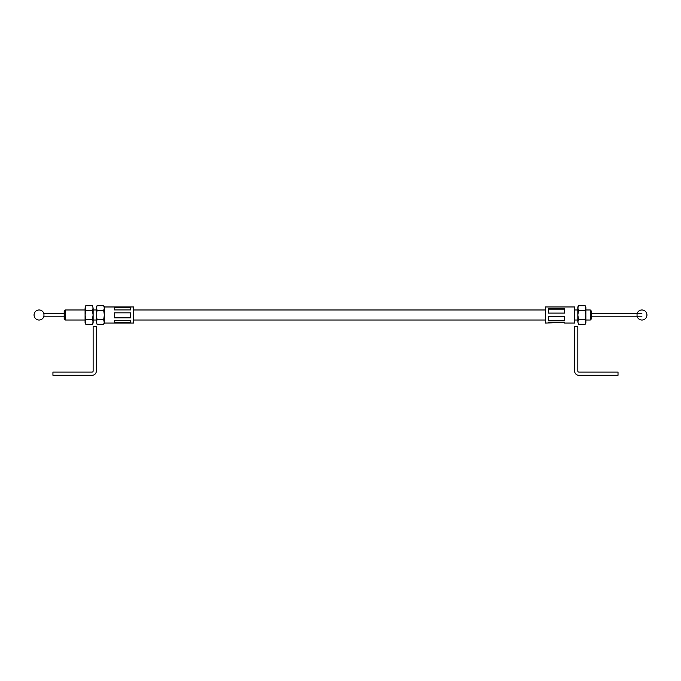 <?xml version="1.0" encoding="UTF-8"?>
<svg xmlns="http://www.w3.org/2000/svg" width="681" height="681" viewBox="0 0 681 681"><rect width="100%" height="100%" fill="white"/><g stroke="black" fill="none" stroke-linecap="round" stroke-linejoin="round"><path stroke-width="1.02" d="M574.611 371.06L574.611 326.65L577.82 326.65L577.82 371.06A1.004 1.004 0 0 0 578.824 372.064L618.016 372.064L618.016 375.282L578.824 375.282A4.222 4.222 0 0 1 574.611 371.06M64.193 310.987L64.193 319.014L65.197 320.019L85.091 320.019M64.193 310.979L65.197 309.974L65.197 320.019M133.519 323.024L133.519 306.961L104.38 306.969L103.665 305.718L97.06 305.718L96.344 308.033L96.344 321.96L97.06 324.284L103.665 324.284L104.38 321.96L104.38 306.961L104.38 323.032L103.665 319.636L97.06 319.636L96.344 321.96L97.06 324.284M114.434 309.923L130.505 309.923L130.505 307.216L114.434 307.216L114.434 309.923M114.434 322.93L130.505 322.93L130.505 320.623L114.434 320.623L114.434 322.93M114.434 312.843L114.434 317.857L130.505 317.857L130.505 312.843L114.434 312.843M114.434 322.402L130.505 322.402M114.434 317.831L130.505 317.831M130.505 307.718L114.434 307.718M96.344 371.06L96.344 326.65L93.127 326.65L93.127 371.06A1.004 1.004 0 0 1 92.122 372.064L52.939 372.064L52.939 375.282L92.122 375.282A4.222 4.222 0 0 0 96.344 371.06M43.95 316.035L43.95 313.796A5.022 5.022 0 0 0 34.05 314.997A5.022 5.022 0 0 0 43.95 316.205L43.95 316.035M97.06 305.718L96.344 306.961L97.06 310.357L96.344 314.997L97.06 319.636M103.665 305.718L104.38 308.033L103.665 310.357L97.06 310.357M103.665 310.357L104.38 314.997L103.665 319.636M92.412 305.718L93.127 308.033L92.412 305.718L85.806 305.718L85.091 308.033L85.091 314.997L85.806 319.636L92.412 319.636L93.127 314.997L93.127 308.033L92.412 310.357L85.806 310.357L85.091 314.997L85.091 323.032L85.806 324.284L85.091 321.96L85.806 319.636M85.806 324.284L92.412 324.284L93.127 323.032L93.127 314.997L92.412 310.357M85.806 305.718L85.091 306.961L85.806 310.357M92.412 324.284L93.127 321.96L92.412 319.636M590.282 309.974L591.287 310.979L591.287 319.014L590.282 320.019L590.282 309.974L585.864 309.974M564.558 316.384L548.486 316.384L548.486 320.811L564.558 320.811L564.558 316.384M564.558 323.032L564.558 322.547L545.472 323.032L545.472 306.961L574.611 306.961L574.611 323.032L564.558 323.032M548.486 322.547L564.558 322.547M564.558 308.834L548.486 308.834L548.486 313.098L564.558 313.098L564.558 308.834M564.558 309.148L548.486 309.148M548.486 320.53L564.558 320.53M578.544 324.284L577.82 321.96L578.544 324.284L585.141 324.284L585.864 321.96L585.141 319.636L578.544 319.636L577.82 321.96L577.82 314.997L578.544 319.636M578.544 310.357L577.82 308.033L578.544 305.718L577.82 306.961L577.82 314.997L578.544 310.357L585.141 310.357L585.864 314.997L585.864 306.961L585.141 305.718L585.864 308.033L585.141 310.357M585.141 319.636L585.864 314.997L585.864 323.032L585.141 324.284M578.544 305.718L585.141 305.718M637.05 316.188L637.05 316.205A5.022 5.022 0 0 0 646.95 314.997A5.022 5.022 0 0 0 637.05 313.796L637.05 316.188M65.197 309.974L85.091 309.974M93.127 309.974L96.344 309.974M133.519 323.032L104.38 323.032L103.665 324.284M93.127 320.019L96.344 320.019M641.928 313.796L591.287 313.796M64.193 313.796L43.95 313.796M641.928 316.205L591.287 316.205M64.193 316.205L43.95 316.205M590.282 320.019L585.864 320.019M577.82 320.019L574.611 320.019M577.82 309.974L574.611 309.974M545.472 309.974L133.519 309.974M545.472 320.019L133.519 320.019"/></g></svg>
